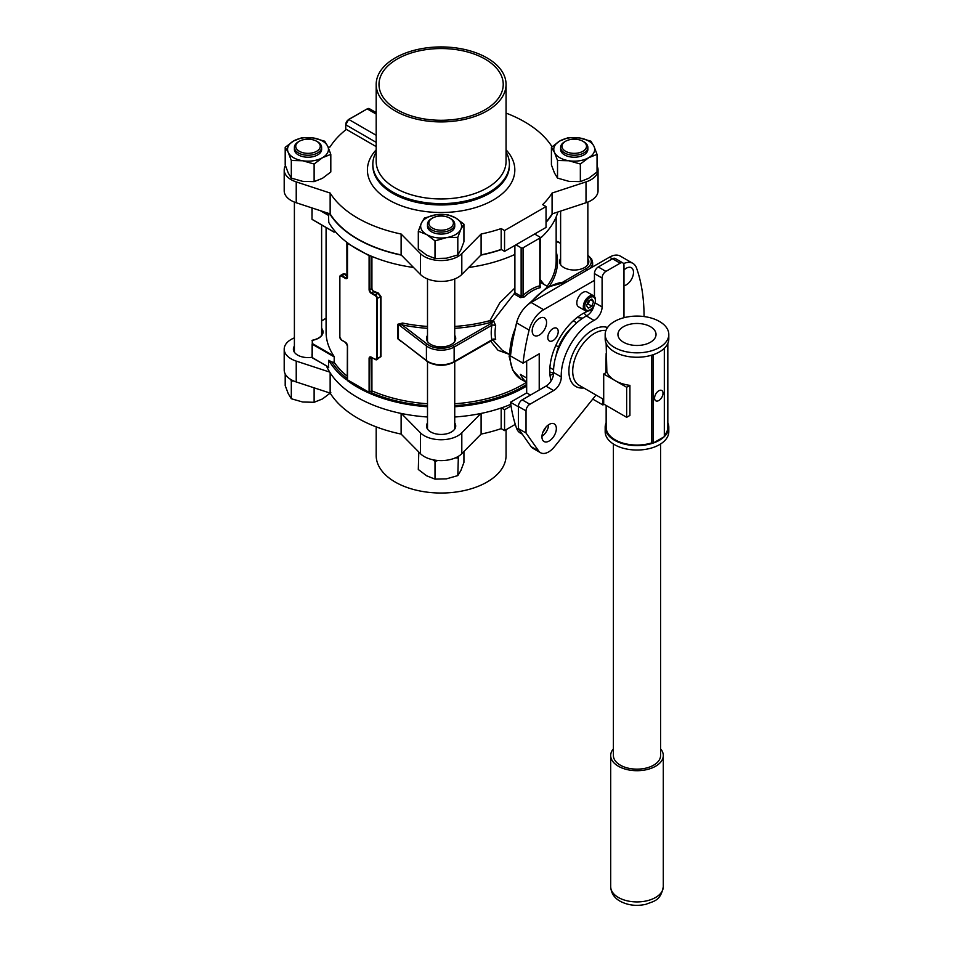 <?xml version="1.0" encoding="UTF-8"?>
<svg xmlns="http://www.w3.org/2000/svg" width="953" height="953" viewBox="0 0 953 953"><rect width="100%" height="100%" fill="white"/><g stroke="black" fill="none" stroke-linecap="round" stroke-linejoin="round"><path stroke-width="1.43" d="M458.369 456.332L457.809 475.607L460.871 470.508L463.932 462.431L463.932 451.508M457.809 457.988L455.463 457.833M437.796 460.478L435.009 461.526L435.009 479.133L446.409 478.859L457.809 475.607M435.009 479.133L426.658 475.809L418.307 469.495L418.796 452.008M433.031 459.787L435.009 461.526M468.697 267.471A118.291 68.294 0 0 0 514.894 254.439L514.894 292.666L514.215 294L520.529 297.646L524.281 296.943L523.054 295.501L521.136 296.264L521.136 247.792A1.358 0.786 0 0 0 523.054 247.792L539.803 238.107A1.358 0.786 0 0 0 539.803 237.011L534.633 234.021M560.614 258.525A14.605 8.434 0 0 0 559.614 261.587A14.605 8.434 0 0 0 563.902 267.555A14.605 8.434 0 0 0 579.817 269.377A14.605 8.434 0 0 0 588.835 261.587A14.605 8.434 0 0 0 587.846 258.525M427.504 335.373A14.605 8.434 0 0 0 426.503 338.434A14.605 8.434 0 0 0 430.78 344.402A14.605 8.434 0 0 0 446.707 346.237A14.605 8.434 0 0 0 455.725 338.434A14.605 8.434 0 0 0 454.736 335.373M592.385 309.749A46.757 26.994 120 0 0 582.843 313.632A46.757 26.994 120 0 0 551.12 380.855M553.014 340.59A7.362 4.253 120 0 0 557.827 334.11A7.362 4.253 120 0 0 556.695 328.213A7.362 4.253 120 0 0 553.014 328.571A7.362 4.253 120 0 0 548.201 335.063A7.362 4.253 120 0 0 549.333 340.96A7.362 4.253 120 0 0 553.014 340.59M539.374 335.015A10.173 5.873 120 0 0 546.021 326.057A10.173 5.873 120 0 0 544.461 317.897A10.173 5.873 120 0 0 539.374 318.409A10.173 5.873 120 0 0 532.727 327.367A10.173 5.873 120 0 0 534.288 335.516A10.173 5.873 120 0 0 539.374 335.015M623.977 285.733A10.173 5.873 120 0 0 626.3 284.828A10.173 5.873 120 0 0 632.947 275.87A10.173 5.873 120 0 0 631.386 267.722A10.173 5.873 120 0 0 626.3 268.222A10.173 5.873 120 0 0 623.977 270.009M542.829 432.376A10.173 5.873 120 0 0 545.688 427.432M492.808 339.899L502.243 350.263L509.057 354.194M514.894 292.797L493.356 320.446L489.985 320.613L499.813 302.768L514.894 288.009M490.581 322.4L493.547 320.565L495.691 325.747A2.704 1.191 9.7 0 0 491.903 325.247L491.736 323.138L489.937 320.625L490.521 322.436A116.397 67.198 180 0 1 454.736 328.32M495.691 325.747A38.966 22.491 120 0 0 495.691 339.375L493.023 339.887M329.714 213.758A118.291 68.294 0 0 0 357.47 239.096A118.291 68.294 0 0 0 401.368 255.13M480.86 255.13A118.291 68.294 0 0 0 501.409 249.567M327.629 213.079A118.291 68.294 0 0 0 328.487 214.675L328.773 222.442A118.291 68.294 0 0 0 346.308 241.895L347.047 242.455A118.291 68.294 0 0 0 347.464 242.777A118.291 68.294 0 0 0 348.071 243.229A118.291 68.294 0 0 0 357.47 249.352A118.291 68.294 0 0 0 367.334 254.439A118.291 68.294 0 0 0 368.835 255.118A118.291 68.294 0 0 0 369.395 255.356L370.348 255.785A118.291 68.294 0 0 0 413.531 267.471M369.24 255.797L370.348 255.785L369.097 255.678A1.358 0.917 109.1 0 0 368.835 255.118M514.894 254.439L514.894 245.409M346.308 241.895L347.452 243.42L346.308 241.895M550.024 375.327A44.481 25.683 120 0 0 553.562 373.814M526.675 378.019L520.421 374.41A54.655 31.556 120 0 0 526.675 382.32M326.486 366A118.291 68.294 0 0 0 357.47 397.449A118.291 68.294 0 0 0 427.504 416.997M454.736 416.997A118.291 68.294 0 0 0 510.784 404.346M347.392 378.746A116.397 67.198 180 0 1 331.858 362.069L328.773 360.282A118.291 68.294 0 0 0 346.308 379.747L347.511 379.878A1.358 0.917 -71 0 1 347.464 380.616A118.291 68.294 0 0 0 357.47 387.192A118.291 68.294 0 0 0 368.835 392.958A118.291 68.294 0 0 0 369.383 393.208L370.348 393.625A118.291 68.294 0 0 0 427.504 406.74M454.736 406.74A118.291 68.294 0 0 0 526.675 386.06M604.083 404.275L602.892 404.965L602.892 398.997M644.061 316.551A201.726 116.469 120 0 0 636.556 268.079A21.645 12.496 120 0 0 632.875 263.362A21.645 12.496 120 0 0 623.572 263.636M594.446 280.373L543.627 309.713A21.645 12.496 120 0 0 529.129 330.095A201.726 116.469 120 0 0 523.03 363.176L539.219 353.837L539.219 390.027M624.167 317.659L623.977 316.563M369.383 393.208L369.633 391.862L370.348 393.625A1.787 1.036 180 0 0 370.669 393.482L371.741 392.862L371.348 357.518L369.704 358.471L369.704 391.826L371.92 390.861L371.741 392.862A116.397 67.198 180 0 0 427.504 405.644M345.582 342.353L341.567 340.161L339.733 336.993L339.864 277.085L339.864 337.171A2.275 1.31 -120 0 0 341.472 339.959L345.296 342.163A3.133 1.811 60 0 1 347.511 346.01L347.511 379.878L369.097 392.338L369.097 358.471A3.133 1.811 60 0 1 371.313 357.184L375.148 359.4A2.275 1.31 -120 0 0 376.745 358.471L376.745 298.384A2.275 1.31 -120 0 0 375.148 295.597L371.313 293.393A3.133 1.811 60 0 1 369.097 289.545L369.097 255.678L347.511 243.372M334.193 230.269L334.193 232.115L312.107 219.357L333.8 231.877M321.614 328.32A15.045 8.684 180 0 1 312.417 340.316L312.417 343.592L333.8 355.945A115.039 66.412 180 0 1 326.081 332.013L326.081 227.564M333.8 355.945L334.193 356.875L312.107 344.128L312.107 357.554L328.773 367.179L312.203 357.756L312.298 340.328M331.858 362.069L334.193 362.307L334.193 356.875M343.02 274.643L344.736 273.642L343.366 273.797L340.424 275.5A2.704 1.561 60 0 1 341.782 275.631L345.605 277.835L347.392 276.811M328.773 360.282L328.487 367.012M540.208 238.357A118.291 68.294 0 0 0 557.874 211.995M522.339 434.211L520.255 433.007A21.645 12.496 -60 0 1 516.574 428.29A201.726 116.469 120 0 1 510.486 402.237L518.372 406.788M540.208 279.634L543.996 284.399M509.057 354.254L498.05 350.299L490.569 341.055M401.38 341.734L397.854 338.815L397.854 324.234L402.547 323.055A115.039 66.412 0 0 0 427.504 326.438M371.92 256.44L371.92 288.58L373.505 291.773L371.348 288.604L371.348 256.202M373.755 291.213A115.039 66.412 0 0 0 378.281 293.012L380.986 296.562L380.986 356.648L378.281 358.221M546.033 222.347A118.291 68.294 0 0 0 552.526 213.758M515.954 244.802L521.136 247.792M548.011 286.71L540.208 282.302M539.803 285.483L539.803 285.829A1.358 0.977 77.5 0 0 540.482 287.592L540.422 286.162A1.358 0.786 -60 0 1 540.28 286.162M510.486 402.237L526.675 392.898L526.675 361.08M529.129 330.095L516.574 322.853A201.726 116.469 120 0 0 510.486 355.934L523.03 363.176M516.574 322.853A21.645 12.496 -60 0 1 531.071 302.47L543.627 309.713M612.374 258.835L609.503 257.179L531.071 302.47M609.503 257.179A21.645 12.496 -60 0 1 620.332 256.107L632.875 263.362M602.892 404.965L592.742 399.104M526.675 392.898L530.464 395.09M380.986 296.562L377.364 298.384L377.364 358.471A2.704 1.561 60 0 1 376.804 359.71L380.461 356.684L380.461 296.597L378.043 293.572A115.468 66.662 180 0 1 373.505 291.773L371.622 292.857L375.446 295.073L378.281 293.012M347.511 379.02L347.428 379.747M368.835 392.958A1.358 0.608 -51.1 0 0 369.097 392.338L369.24 392.338M491.736 339.923L491.903 339.828A41.67 24.051 -60 0 1 491.903 325.247L454.128 347.059A18.393 10.626 180 0 1 428.111 347.059A18.393 10.626 180 0 1 426.42 345.939L398.425 324.485L402.095 324.902L402.547 323.055M426.682 361.116A1.358 0.882 -52.5 0 1 426.42 360.52L426.42 345.939A1.358 0.882 -52.5 0 1 427.504 344.367A17.047 9.84 0 0 0 429.064 345.403A17.047 9.84 0 0 0 453.163 345.403A1.358 0.786 -120 0 1 454.128 347.059L454.128 361.64A1.358 0.786 -120 0 1 453.842 362.247C445.361 366.309 436.879 366.309 428.385 362.247L398.425 339.065A1.358 0.786 0 0 0 397.854 338.815M495.691 339.375A2.704 1.858 -12 0 0 491.903 339.828L454.128 361.64A18.393 10.626 0 0 1 428.111 361.64A18.393 10.626 0 0 1 426.42 360.52L398.425 339.065L398.425 324.485A1.358 0.786 0 0 0 397.854 324.234M311.988 354.099L312.119 357.637M311.988 215.902L311.988 207.933M369.633 256.226L370.348 255.785L369.633 256.226L369.704 289.545L371.92 288.58M347.511 276.739L347.511 277.085A3.133 1.811 60 0 1 345.296 278.371L345.605 277.835A2.704 1.561 -120 0 0 346.952 277.978A2.704 1.561 -120 0 0 347.488 277.073L347.511 243.218A1.358 0.608 129 0 0 347.464 242.777M347.452 379.056L346.308 379.747A1.787 1.036 180 0 1 346.558 379.568L347.392 379.091M312.119 219.44L334.086 232.187M427.504 422.941A14.605 8.434 0 0 0 426.503 426.003A14.605 8.434 0 0 0 430.78 431.971A14.605 8.434 0 0 0 446.707 433.794A14.605 8.434 0 0 0 455.725 426.003A14.605 8.434 0 0 0 454.736 422.941M294.394 346.094A14.605 8.434 0 0 0 293.393 349.155A14.605 8.434 0 0 0 297.67 355.124A14.605 8.434 0 0 0 311.988 357.268M506.055 429.72L506.055 455.546A64.935 37.489 180 0 1 465.969 490.176A64.935 37.489 180 0 1 395.197 482.051A64.935 37.489 180 0 1 376.185 455.546L376.185 426.861M515.275 424.383L504.554 430.577L501.171 428.624A117.958 68.104 180 0 1 481.11 434.08L461.812 453.664A23.813 13.747 180 0 1 441.12 460.609A23.813 13.747 180 0 1 420.428 453.664L401.118 434.08A117.958 68.104 180 0 1 357.709 418.164A117.958 68.104 180 0 1 330.143 393.101L296.228 381.95A23.813 13.747 180 0 1 284.197 370.002L284.197 349.155A23.813 13.747 0 0 0 296.228 361.104L329.714 372.099M330.143 372.79L330.143 393.101M501.171 407.991L501.171 428.624M481.11 413.423L481.11 434.08M401.118 413.423L401.118 434.08M294.394 337.874A23.813 13.747 0 0 0 284.197 349.155M401.368 413.471L420.428 432.805A23.813 13.747 0 0 0 441.12 439.75A23.813 13.747 0 0 0 461.812 432.805L480.86 413.471M501.409 407.908L504.554 409.73L511.034 405.99M504.554 409.73L504.554 430.577M564.605 141.818L565.558 141.27A12.258 7.076 0 0 0 565.558 151.277A12.258 7.076 0 0 0 582.902 151.277A12.258 7.076 0 0 0 582.902 141.27A12.258 7.076 0 0 0 565.558 141.27L564.605 141.818A13.616 7.862 180 0 0 560.614 147.381L560.614 149.788M582.902 141.27L583.855 141.818A13.616 7.862 180 0 1 587.846 147.381A13.616 7.862 180 0 1 583.855 152.933A13.616 7.862 180 0 1 569.024 154.636A13.616 7.862 180 0 1 560.614 147.381M330.81 392.636L322.459 398.95L314.121 402.285L314.121 387.835M293.655 380.974L291.308 381.14L290.748 379.485M314.121 402.285L302.709 402.011L291.308 398.747L291.308 381.14M291.308 398.747L288.247 393.66L285.197 385.584L285.197 373.945M553.61 372.957A33.986 19.62 -60 0 1 549.798 371.908M583.724 313.132A33.986 19.62 -60 0 1 586.548 315.919M586.869 304.793A4.336 2.502 120 0 0 589.109 301.767A4.336 2.502 120 0 0 589.466 300.421M589.347 310.154L590.074 309.737A7.493 4.324 120 0 0 595.375 300.552A7.493 4.324 120 0 0 590.074 297.491A7.493 4.324 120 0 0 584.773 306.675A7.493 4.324 120 0 0 590.074 309.737L589.347 310.154A8.517 4.92 120 0 1 585.082 310.583A8.517 4.92 120 0 1 583.784 303.745A8.517 4.92 120 0 1 589.347 296.24A8.517 4.92 120 0 1 593.612 295.823A8.517 4.92 120 0 1 595.375 299.718A8.517 4.92 120 0 1 595.363 300.159M593.612 295.823L587.096 292.059A8.517 4.92 120 0 0 582.843 292.488A8.517 4.92 120 0 0 577.268 299.992A8.517 4.92 120 0 0 578.578 306.818L585.082 310.583M586.536 305.663L588.299 301.1L591.837 299.051L593.612 301.577L591.837 306.127L588.299 308.176L586.536 305.663M590.538 299.802L593.612 301.577M589.669 300.302L588.227 304.043L591.837 306.127M586.845 304.841L588.227 304.043M560.614 148.93A13.64 7.874 0 0 0 568.667 156.542A13.64 7.874 0 0 0 583.867 154.922A13.64 7.874 0 0 0 587.846 148.93M580.341 164.023L568.941 160.759L557.529 160.497L554.479 152.42L551.418 147.322L559.768 141.008A20.454 11.805 180 0 1 579.519 137.959A20.454 11.805 180 0 1 593.981 146.297L597.043 154.374L597.043 171.993L588.692 178.306L580.341 181.63L580.341 164.023L588.692 157.71A20.454 11.805 180 0 1 568.941 160.759A20.454 11.805 180 0 1 554.479 152.42A20.454 11.805 180 0 1 559.768 141.008L568.119 137.685L579.519 137.959L590.931 141.211L593.981 146.297A20.454 11.805 0 0 1 588.692 157.71L597.043 154.374M580.341 181.63L568.941 181.356L557.529 178.104L557.529 160.497M557.529 178.104L554.479 173.005L551.418 164.929L551.418 147.322M549.893 367.632L553.598 369.764M555.778 345.51L558.613 346.856M573.277 320.78L576.756 322.781M582.819 318.111L577.018 317.587M432.448 228.124A12.258 7.076 0 0 0 449.792 228.136A12.258 7.076 0 0 0 449.792 218.118L450.745 218.666A13.616 7.862 180 0 1 454.736 224.229A13.616 7.862 180 0 1 446.326 231.496A13.616 7.862 180 0 1 431.495 229.792A13.616 7.862 180 0 1 427.504 224.229A13.616 7.862 180 0 1 431.495 218.666L432.448 218.118A12.258 7.076 0 0 0 432.448 228.124M450.745 218.666L449.792 218.118A12.258 7.076 0 0 0 432.448 218.118M553.598 372.54L561.257 376.959A10.817 6.254 -60 0 1 561.257 377.305A10.817 6.254 -60 0 1 553.61 390.563L545.95 386.144A10.817 6.254 120 0 0 553.61 372.885A10.817 6.254 120 0 0 553.598 372.54A44.374 25.612 -60 0 1 586.429 315.979A10.817 6.254 120 0 0 594.124 305.21M548.666 424.704A10.173 5.873 -60 0 1 541.959 436.319M541.947 436.867A10.173 5.873 120 0 0 544.056 441.525A10.173 5.873 120 0 0 551.894 438.809A10.173 5.873 120 0 0 556.338 428.564A10.173 5.873 120 0 0 554.229 423.906A10.173 5.873 120 0 0 546.391 426.634A10.173 5.873 120 0 0 541.947 436.867M556.075 355.517A31.747 18.333 -60 0 1 572.67 326.772M654.58 398.092A5.968 3.443 120 0 0 655.819 400.82A5.968 3.443 120 0 0 660.417 399.224A5.968 3.443 120 0 0 663.014 393.22A5.968 3.443 120 0 0 661.775 390.492A5.968 3.443 120 0 0 657.189 392.088A5.968 3.443 120 0 0 654.58 398.092M650.458 326.688A19.048 10.995 -0 0 0 629.695 324.306A19.048 10.995 -0 0 0 617.937 334.467A19.048 10.995 -0 0 0 623.524 342.246A19.048 10.995 -0 0 0 644.276 344.629A19.048 10.995 -0 0 0 656.033 334.467A19.048 10.995 -0 0 0 650.458 326.688M660.584 748.808A26.303 15.188 180 0 1 663.288 755.515A26.303 15.188 180 0 1 647.051 769.547A26.303 15.188 180 0 1 618.39 766.248A26.303 15.188 180 0 1 610.694 755.515A26.303 15.188 180 0 1 613.398 748.808M605.846 372.778L606.144 353.527M606.144 422.739A31.818 18.369 -0 0 0 605.167 427.254L605.167 431.661A31.818 18.369 -0 0 0 614.494 444.658A31.818 18.369 -0 0 0 649.16 448.637A31.818 18.369 -0 0 0 668.803 431.661L668.803 427.254A31.818 18.369 -0 0 0 667.827 422.739M664.92 436.045A31.818 18.369 -0 0 0 668.803 427.254M605.167 334.467L605.167 338.887A31.818 18.369 -0 0 0 614.494 351.871A31.818 18.369 -0 0 0 652.519 354.921A31.818 18.369 -0 0 0 653.27 354.671L653.27 443.026A31.818 18.369 -0 0 0 664.324 436.653L664.324 348.286A31.818 18.369 -0 0 0 664.765 347.845A31.818 18.369 -0 0 0 668.803 338.887L668.803 334.467A31.818 18.369 -0 0 0 659.488 321.483A31.818 18.369 -0 0 0 624.811 317.492A31.818 18.369 -0 0 0 605.167 334.467A31.818 18.369 -0 0 0 614.494 347.452A31.818 18.369 -0 0 0 649.16 351.443A31.818 18.369 -0 0 0 668.803 334.467M605.167 427.254A31.818 18.369 -0 0 0 614.494 440.238A31.818 18.369 -0 0 0 652.519 443.276L652.674 443.371M653.27 354.671A31.818 18.369 -0 0 0 664.324 348.286M613.398 443.991L613.398 755.515A23.587 13.616 -0 0 0 620.308 765.152A23.587 13.616 -0 0 0 646.015 768.106A23.587 13.616 -0 0 0 660.584 755.515L660.584 443.991M626.657 417.307L629.921 415.425L629.921 385.381A30.841 17.809 180 0 1 615.173 380.64A30.841 17.809 180 0 1 606.966 372.123L603.702 374.005L603.702 404.048L626.657 417.307L626.657 387.263L603.702 374.005M651.804 355.147L651.804 442.871A30.841 17.809 180 0 1 615.173 439.845A30.841 17.809 180 0 1 606.144 427.254L606.144 405.466M606.144 343.39L606.87 372.182M531.047 446.612L538.707 451.019A16.237 9.375 120 0 0 540.53 452.711L532.87 448.303A16.237 9.375 -60 0 1 531.047 446.612L518.372 428.576L518.372 406.478A5.408 3.121 -60 0 1 522.196 399.855L545.95 386.144M594.446 296.538L594.446 273.606A5.408 3.121 -60 0 1 598.27 266.971L612.505 258.763A5.408 3.121 -60 0 1 615.209 258.489L622.857 262.909A5.408 3.121 120 0 0 620.153 263.183L612.505 258.763M653.27 443.026L664.324 436.653M667.827 343.39L667.827 427.254A30.841 17.809 180 0 1 664.92 434.806M651.804 442.871L652.519 443.276M629.921 385.381L626.657 387.263M538.707 451.019L526.032 432.996L526.032 410.898L518.372 406.478M540.53 452.711A16.237 9.375 120 0 0 554.384 446.826L596.018 395.03M622.857 262.909A5.408 3.121 120 0 1 623.977 265.387L623.977 317.706M598.27 266.971L605.917 271.391L620.153 263.183M605.917 271.391A5.408 3.121 120 0 0 602.093 278.026L594.446 273.606M595.041 302.875L602.093 306.949L602.093 278.026M602.093 306.949A10.817 6.254 -60 0 1 594.076 320.399L586.429 315.979M561.257 376.959A44.374 25.612 -60 0 1 594.076 320.399M522.196 399.855L529.856 404.275L553.61 390.563M529.856 404.275A5.408 3.121 120 0 0 526.032 410.898M518.372 428.576L526.032 432.996M298.372 141.818L299.337 141.27A12.258 7.076 0 0 0 299.337 151.277A12.258 7.076 0 0 0 316.67 151.277A12.258 7.076 0 0 0 316.67 141.27A12.258 7.076 0 0 0 299.337 141.27L298.372 141.818A13.616 7.862 180 0 0 294.394 147.381L294.394 149.788M316.67 141.27L317.635 141.818A13.616 7.862 180 0 1 321.614 147.381A13.616 7.862 180 0 1 317.635 152.933A13.616 7.862 180 0 1 302.792 154.636A13.616 7.862 180 0 1 294.394 147.381M427.504 225.79A13.64 7.874 0 0 0 431.471 231.782A13.64 7.874 0 0 0 446.671 233.402A13.64 7.874 0 0 0 454.736 225.79M435.009 258.489L426.658 255.154L418.307 248.84L418.307 231.234L421.357 223.157L424.419 218.058L435.819 214.806L447.231 214.532L455.582 217.868A20.454 11.805 180 0 1 460.871 229.268A20.454 11.805 180 0 1 446.409 237.619L435.009 240.871L435.009 258.489L446.409 258.215L457.809 254.951L457.809 237.345L446.409 237.619A20.454 11.805 0 0 1 426.658 234.557A20.454 11.805 180 0 1 421.357 223.157A20.454 11.805 180 0 1 435.819 214.806A20.454 11.805 180 0 1 455.582 217.868L463.932 224.169L460.871 229.268L457.809 237.345M457.809 254.951L460.871 249.865L463.932 241.788L463.932 224.169M418.307 231.234L426.658 234.557L435.009 240.871M294.394 148.93A13.64 7.874 0 0 0 302.446 156.542A13.64 7.874 0 0 0 317.647 154.922A13.64 7.874 0 0 0 321.614 148.93M285.197 147.322L293.548 141.008L301.887 137.685L313.299 137.959L324.699 141.211L327.761 146.297L330.81 154.374L322.459 157.71A20.454 11.805 180 0 1 302.709 160.759A20.454 11.805 180 0 1 288.247 152.42L285.197 147.322L285.197 164.929L288.247 173.005L291.308 178.104L291.308 160.497L288.247 152.42A20.454 11.805 0 0 1 293.548 141.008A20.454 11.805 180 0 1 313.299 137.959A20.454 11.805 180 0 1 327.761 146.297A20.454 11.805 180 0 1 322.459 157.71L314.121 164.023L302.709 160.759L291.308 160.497M330.81 154.374L330.81 171.993L322.459 178.306L314.121 181.63L314.121 164.023M314.121 181.63L302.709 181.356L291.308 178.104M485.041 59.062A62.124 35.869 0 0 0 417.343 51.283A62.124 35.869 0 0 0 378.996 84.424A62.124 35.869 0 0 0 397.187 109.774A62.124 35.869 0 0 0 464.885 117.553A62.124 35.869 0 0 0 503.232 84.424A62.124 35.869 0 0 0 485.041 59.062M376.185 84.424L376.185 161.474A64.935 37.489 0 0 0 395.197 187.979A64.935 37.489 0 0 0 465.969 196.104A64.935 37.489 0 0 0 506.055 161.474L506.055 84.424A64.935 37.489 0 0 0 487.031 57.907A64.935 37.489 0 0 0 416.27 49.782A64.935 37.489 0 0 0 376.185 84.424A64.935 37.489 0 0 0 395.197 110.929A64.935 37.489 0 0 0 465.969 119.054A64.935 37.489 0 0 0 506.055 84.424M376.185 152.003A68.282 39.43 0 0 0 372.826 164.214A68.282 39.43 0 0 0 392.827 192.089A68.282 39.43 0 0 0 467.244 200.63A68.282 39.43 0 0 0 509.402 164.214A68.282 39.43 0 0 0 506.055 152.003M330.143 193.042L330.143 213.901L296.228 202.751A23.813 13.747 180 0 1 291.165 200.523A23.813 13.747 180 0 1 284.197 190.803L284.197 169.956A23.813 13.747 0 0 0 291.165 179.676A23.813 13.747 0 0 0 296.228 181.904L330.143 193.042A117.958 68.104 0 0 0 401.118 234.021L420.428 253.605A23.813 13.747 0 0 0 424.276 256.524A23.813 13.747 0 0 0 461.812 253.605L481.11 234.021A117.958 68.104 0 0 0 501.171 228.577L504.554 230.531L546.033 206.575L542.65 204.621A117.958 68.104 0 0 0 552.085 193.042L586.012 181.904A23.813 13.747 0 0 0 598.043 169.956A23.813 13.747 0 0 0 597.043 166.013M285.412 165.608A23.813 13.747 0 0 0 284.197 169.956M546.033 206.575L546.033 227.433L504.554 251.378L501.171 249.424A117.958 68.104 0 0 1 481.11 254.88L461.812 274.464A23.813 13.747 180 0 1 424.276 277.383A23.813 13.747 180 0 1 420.428 274.464L401.118 254.88L401.118 234.021M552.037 146.774A117.958 68.104 0 0 0 524.531 121.793A117.958 68.104 0 0 0 506.055 113.097M328.285 147.477L330.143 146.857A117.958 68.104 0 0 1 346.368 129.382L376.185 146.607M546.033 221.942A117.958 68.104 0 0 0 552.085 213.901L552.085 193.042M501.171 249.424L501.171 228.577M481.11 254.88L481.11 234.021M330.143 213.901A117.958 68.104 0 0 0 401.118 254.88M598.043 169.956L598.043 190.803A23.813 13.747 180 0 1 586.012 202.751L552.085 213.901M504.554 251.378L504.554 230.531M523.054 247.792L523.054 295.501A40.312 23.277 -60 0 1 531.429 289.212A40.312 23.277 -60 0 1 539.803 285.829L539.803 238.107M540.482 287.592A38.966 22.491 120 0 0 532.382 290.868A38.966 22.491 120 0 0 524.281 296.943M566.368 282.088A54.655 31.556 120 0 0 548.475 287.341A54.655 31.556 120 0 0 530.571 302.768M515.251 328.368A54.655 31.556 120 0 0 521.16 379.294L512.702 370.193L509.14 356.386L516.8 322.019M334.193 362.307A115.039 66.412 0 0 0 347.392 376.316M344.736 273.642A115.039 66.412 0 0 0 347.392 275.882M526.675 384.464A116.397 67.198 180 0 1 454.736 405.644M516.574 428.29L519.266 429.851M454.736 326.438A115.039 66.412 0 0 0 489.937 320.625M547.165 286.222A115.039 66.412 0 0 0 556.159 260.479L556.159 216.95M371.92 357.685L371.92 390.861A115.039 66.412 0 0 0 427.504 403.75M454.736 403.75A115.039 66.412 0 0 0 526.437 382.344M347.392 276.668A115.468 66.662 180 0 1 344.378 274.13L341.472 276.156A2.275 1.31 -120 0 0 339.864 277.085L340.424 275.5A2.704 1.561 60 0 0 339.864 276.739L339.864 337.171M370.264 357.232L376.804 359.71A2.704 1.561 60 0 1 375.446 359.579L371.313 357.184A2.704 1.561 -120 0 0 370.264 357.232A2.704 1.561 -120 0 0 369.704 358.471L369.097 358.471M376.745 358.471L380.986 356.648M370.395 255.797L369.704 256.19A1.358 0.786 60 0 1 369.943 255.607L369.907 255.607M345.296 278.371L341.472 276.156M453.163 345.403L491.736 323.138A2.704 1.561 -60 0 0 493.547 320.565M427.504 328.32A116.397 67.198 180 0 1 402.095 324.902L427.504 344.367M556.159 251.366A116.397 67.198 180 0 1 549.667 285.84M563.152 281.897L586.286 268.543A17.047 9.84 0 0 0 587.846 255.666M560.614 243.337L556.159 241.407M592.623 266.923L592.623 262.694A18.393 10.626 180 0 1 589.014 269.02M369.097 289.545L369.704 289.545A2.704 1.561 -120 0 0 371.622 292.857L371.313 293.393M375.148 295.597L375.446 295.073A2.704 1.561 60 0 1 377.364 298.384L376.745 298.384M347.261 379.604L347.392 345.832L345.391 342.365L341.472 339.959M369.633 391.862L369.704 391.826A1.358 0.786 -120 0 0 370.669 393.482M586.286 268.543A1.358 0.786 60 0 1 587.227 270.044M323.186 211.614L328.487 214.675M312.107 207.968L311.988 219.178M328.773 215.545L320.339 210.684M326.081 318.373L321.614 320.947M318.481 338.244A14.605 8.434 0 0 0 322.614 332.371A14.605 8.434 0 0 0 321.614 329.309M347.226 379.639L347.226 379.639A1.358 0.786 60 0 1 346.558 379.568M514.894 292.666L521.136 296.264A1.358 0.786 120 0 1 520.529 297.646M296.228 361.104L296.228 381.95M420.428 432.805L420.428 453.664M461.812 432.805L461.812 453.664M605.917 330.5A30.841 17.809 120 0 0 583.867 342.723A30.841 17.809 120 0 0 572.705 371.134A30.841 17.809 120 0 0 579.09 385.262L603.702 399.462M583.784 387.966A33.546 19.37 -60 0 1 568.881 371.134A33.546 19.37 -60 0 1 582.39 338.613A33.546 19.37 -60 0 1 607.526 327.534M618.39 897.476A26.303 15.188 -0 0 0 647.051 900.764A26.303 15.188 -0 0 0 663.288 886.731C660.596 901.181 653.758 901.05 645.92 904.302C636.533 906.374 627.92 905.338 620.069 901.193C614.232 897.917 611.111 893.092 610.694 886.731A26.303 15.188 -0 0 0 618.39 897.476M506.055 149.824A73.703 42.551 180 0 1 485.077 204.109A73.703 42.551 180 0 1 389.003 200.047A73.703 42.551 180 0 1 376.185 149.824M372.826 164.214L372.826 165.536A68.282 39.43 0 0 0 392.827 193.411A68.282 39.43 0 0 0 467.244 201.965A68.282 39.43 0 0 0 509.402 165.536L509.402 164.214M420.428 274.464L420.428 253.605M461.812 274.464L461.812 253.605M296.228 202.751L296.228 181.904M586.012 202.751L586.012 181.904M376.185 142.366L345.772 124.795L345.772 129.858M376.185 114.086L367.191 108.892L348.834 119.494L376.185 135.29M345.641 129.953L345.772 124.45A3.895 2.251 -60 0 1 348.524 119.673L348.834 119.494A4.324 2.502 120 0 0 345.772 124.795L348.607 119.482L367.191 108.892A4.324 2.502 120 0 1 369.359 108.678L376.185 112.621M366.893 109.071L369.359 108.678M526.914 305.532L547.129 287.21L566.69 281.909M521.16 379.294L526.675 382.487M346.952 277.978L346.88 242.336M592.623 262.694L591.646 259.025L587.846 255.106M556.159 241.026L560.614 242.967M453.842 362.247L493.082 339.792M326.081 318.231L321.614 320.804M322.614 332.371C322.317 336.159 318.886 338.791 312.346 340.245L311.988 340.674M311.988 357.375L328.69 367.274M540.089 286.103L540.208 237.559M587.846 147.381L587.846 149.788M587.846 202.084L587.846 264.648M560.614 211.101L560.614 264.648M595.375 300.552L595.375 299.718M454.736 224.229L454.736 226.635M454.736 278.931L454.736 341.496M454.736 361.747L454.736 429.064M427.504 224.229L427.504 226.635M427.504 278.931L427.504 341.496M427.504 361.699L427.504 429.064M663.288 755.515L663.288 886.731M610.694 755.515L610.694 886.731M294.394 202.084L294.394 352.217M321.614 147.381L321.614 149.788M321.614 224.991L321.614 335.337"/></g></svg>
